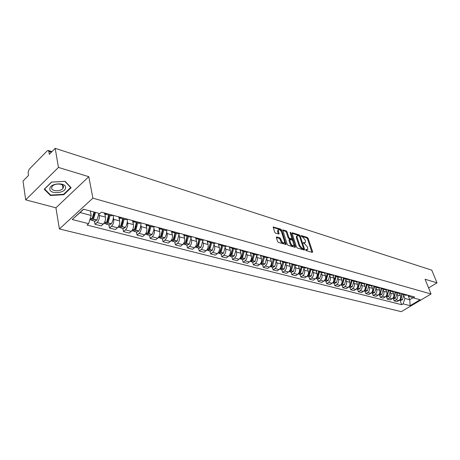 <?xml version="1.0" encoding="UTF-8"?>
<svg xmlns="http://www.w3.org/2000/svg" width="460" height="460" viewBox="0 0 460 460"><rect width="100%" height="100%" fill="white"/><g stroke="black" fill="none" stroke-linecap="round" stroke-linejoin="round"><path stroke-width="0.69" d="M305.641 249.975L306.222 250.625L312.317 252.425L312.633 251.833L308.131 238.366L307.315 237.452L301.242 235.549L301.012 235.945L302.381 236.842L305.009 239.804L305.382 240.925L305.428 242.408L304.336 242.765L303.542 242.523L303.312 242.926L304.687 243.817L307.326 246.784L307.7 247.917L307.746 249.441L305.871 249.561L305.641 249.975M276.73 236.929L276.351 237.527L277.587 241.483L278.461 242.454L286.12 244.467L281.698 230.115L280.847 229.16L273.194 227.033L274.683 232.185L275.546 233.157L279.065 233.973L278.271 230.011C279.323 229.212 280.433 229.948 281.589 232.208L284.493 241.356L284.533 242.587C283.469 243.38 282.359 242.638 281.209 240.373L280.721 238.838L279.858 237.872L276.73 236.929L276.305 237.239M92.897 198.162L88.791 176.68L58.449 167.428L55.194 148.339L431.785 270.164L437 282.865L425.086 279.231L431.037 293.986L92.897 198.162L59.397 228.959L401.275 311.661L431.037 293.986M296.522 247.077L297.367 248.02L304.29 250.062L304.623 249.469L300.144 235.876L299.322 234.945L292.422 232.789L292.071 233.358L296.522 247.077M295.136 247.365L288.035 245.272L287.178 244.317L282.745 230.006L286.166 230.828L287.011 231.777L288.799 237.343L289.645 238.291L292.014 238.774L290.133 232.547L290.122 232.231L290.961 232.806L295.481 246.767L295.136 247.365M58.449 167.428L25.703 199.858L23 181.039L28.526 175.427L28.094 172.534L29.072 169.395L47.213 150.851L48.162 150.431L48.835 151.386L49.318 154.307L55.194 148.339M25.703 199.858L55.925 207.805L59.397 228.959M428.588 287.914L437 282.865M405.829 295.262L407.778 295.147M397.181 293.98L397.584 295.05C398.136 297.028 397.612 298.62 396.02 299.816L398.872 300.553C400.464 299.362 400.982 297.781 400.436 295.809L399.573 293.56M398.872 300.553L397.06 301.651L394.203 300.915L393.323 298.586M404.944 294.377L403.305 294.584L401.678 293.491M396.02 299.816L394.203 300.915M399.079 293.445L401.039 293.319M386.469 296.809L387.343 299.161L390.264 299.909L392.087 298.799C393.685 297.591 394.209 295.993 393.662 294.003L392.794 291.709M398.141 292.537L396.497 292.744L394.864 291.646M390.35 292.146L390.753 293.227C391.299 295.228 390.77 296.832 389.171 298.046L387.343 299.161M392.184 291.582L394.151 291.456M379.46 294.992L380.339 297.367L383.324 298.132L385.152 297.005C386.756 295.786 387.291 294.17 386.745 292.157L385.865 289.811M391.19 290.651L389.539 290.869L387.901 289.76M383.364 290.271L383.772 291.364C384.318 293.382 383.784 295.009 382.174 296.234L380.339 297.367M385.135 289.679L387.113 289.547M372.301 293.135L373.175 295.533L376.228 296.315L378.068 295.176C379.684 293.934 380.219 292.301 379.672 290.271L378.787 287.868M384.088 288.725L382.427 288.949L380.782 287.833M376.228 288.357L376.636 289.461C377.177 291.502 376.642 293.141 375.021 294.388L373.175 295.533M377.93 287.736L379.914 287.598M364.987 291.237L365.855 293.658L368.972 294.457L370.823 293.302C372.445 292.048 372.991 290.392 372.445 288.345L371.542 285.873M376.82 286.758L375.153 286.988L373.508 285.861M368.937 286.402L369.34 287.511C369.88 289.576 369.34 291.237 367.712 292.497L365.855 293.658M370.565 285.746L372.554 285.602M357.5 289.294L358.374 291.743L361.56 292.56L363.417 291.387C365.05 290.116 365.596 288.443 365.056 286.373L364.136 283.826M369.391 284.746L367.718 284.981L366.068 283.843M361.479 284.401L361.882 285.522C362.422 287.603 361.87 289.288 360.232 290.565L358.374 291.743M363.026 283.711L365.027 283.561M349.847 287.31L350.716 289.783L353.976 290.616L355.844 289.426C357.483 288.138 358.035 286.448 357.5 284.355L356.563 281.727M361.79 282.687L360.111 282.923L358.455 281.784M353.849 282.354L354.252 283.492C354.786 285.591 354.234 287.293 352.59 288.587L350.716 289.783M355.315 281.635L357.322 281.474M342.022 285.28L342.884 287.776L346.219 288.627L348.093 287.425C349.744 286.12 350.301 284.412 349.772 282.296L348.812 279.565M354.01 280.577L352.325 280.824L350.669 279.674M346.046 280.255L346.449 281.405C346.978 283.532 346.42 285.252 344.764 286.563L342.884 287.776M347.426 279.502L349.439 279.341M334.012 283.199L334.868 285.723L338.284 286.597L340.17 285.378C341.826 284.05 342.389 282.319 341.86 280.186L340.877 277.351M346.052 278.421L344.356 278.674L342.7 277.512M338.06 278.116L338.462 279.277C338.985 281.422 338.422 283.164 336.76 284.493L334.868 285.723M339.353 277.322L341.372 277.156M325.812 281.077L326.669 283.624L330.159 284.516L332.057 283.279C333.724 281.934 334.293 280.186 333.764 278.024L332.752 275.068M337.899 276.213L336.202 276.471L334.541 275.304M329.883 275.919L330.286 277.098C330.809 279.266 330.234 281.025 328.566 282.377L326.669 283.624M331.085 275.091L333.109 274.913M317.417 278.898L318.268 281.474L321.845 282.388L323.748 281.129C325.421 279.772 326.002 277.995 325.479 275.816L324.432 272.722M329.55 273.953L327.848 274.217L326.186 273.039M321.511 273.671L321.914 274.861C322.431 277.058 321.85 278.835 320.171 280.203L318.268 281.474M322.615 272.803L324.645 272.625M308.821 276.667L309.666 279.266L313.329 280.209L315.244 278.933C316.923 277.552 317.509 275.758 316.992 273.55L315.911 270.302M320.999 271.636L319.292 271.912L317.63 270.721M312.938 271.371L313.341 272.579C313.852 274.792 313.266 276.598 311.581 277.984L309.666 279.266M313.933 270.463L315.974 270.273M300.012 274.384L300.857 277.012L304.612 277.972L306.527 276.678C308.217 275.275 308.809 273.464 308.298 271.233L307.205 267.898M312.242 269.261L310.529 269.543L308.861 268.347M304.158 269.014L304.554 270.233C305.066 272.475 304.474 274.298 302.778 275.707L300.857 277.012M305.043 268.065L307.084 267.864M290.99 272.044L291.824 274.7L295.671 275.684L297.603 274.367C299.299 272.947 299.897 271.112 299.385 268.858L298.304 265.489M303.261 266.829L301.541 267.116L299.874 265.909M295.159 266.599L295.55 267.835C296.056 270.101 295.458 271.946 293.756 273.378L291.824 274.7M295.929 265.604L297.976 265.397M281.738 269.64L282.572 272.332L286.511 273.338L288.449 272.004C290.156 270.56 290.76 268.697 290.254 266.42L289.179 263.017M294.055 264.333L292.33 264.632L290.662 263.413M285.93 264.12L286.327 265.374C286.821 267.662 286.218 269.531 284.51 270.986L282.572 272.332M286.58 263.08L288.633 262.867M272.257 267.185L273.079 269.899L277.121 270.934L279.065 269.577C280.784 268.111 281.393 266.231 280.893 263.925L279.829 260.481M284.608 261.774L282.883 262.079L281.215 260.854M276.471 261.585L276.862 262.85C277.357 265.161 276.742 267.059 275.022 268.531L273.079 269.899M276.989 260.492L279.047 260.268M262.528 264.661L263.344 267.404L267.496 268.467L269.445 267.087C271.164 265.604 271.785 263.695 271.291 261.361L270.233 257.882M274.919 259.152L273.188 259.463L271.521 258.233M266.771 258.974L267.156 260.256C267.645 262.602 267.024 264.523 265.299 266.018L263.344 267.404M267.151 257.836L269.215 257.606M252.546 262.073L253.356 264.851L257.611 265.938L259.572 264.534C261.303 263.028 261.924 261.09 261.441 258.733L260.394 255.214M264.977 256.456L263.241 256.783L261.573 255.536M256.812 256.306L257.197 257.6C257.675 259.975 257.054 261.918 255.317 263.436L253.356 264.851M257.054 255.11L259.118 254.869M242.305 259.411L243.104 262.223L247.474 263.344L249.441 261.918C251.177 260.383 251.81 258.422 251.332 256.036L250.297 252.477M254.771 253.69L253.029 254.023L251.367 252.77M246.594 253.558L246.974 254.874C247.445 257.272 246.813 259.244 245.071 260.786L243.104 262.223M246.681 252.31L248.756 252.063M231.788 256.686L232.582 259.526L237.067 260.676L239.039 259.227C240.781 257.669 241.419 255.685 240.954 253.27L239.93 249.671M244.283 250.849L242.541 251.194L240.879 249.929M236.106 250.746L236.48 252.074C236.946 254.501 236.302 256.502 234.554 258.066L232.582 259.526M236.032 249.435L238.107 249.176M220.99 253.885L221.772 256.76L226.377 257.939L228.355 256.467C230.109 254.88 230.753 252.868 230.293 250.43L229.281 246.784M233.513 247.934L231.765 248.285L230.109 247.008M225.325 247.848L225.699 249.199C226.153 251.654 225.503 253.678 223.75 255.277L221.772 256.76M225.089 246.485L227.165 246.209M209.898 251.005L210.663 253.914L215.401 255.127L217.384 253.627C219.144 252.017 219.794 249.975 219.345 247.509L218.345 243.823M222.439 244.933L220.696 245.301L219.04 244.013M214.256 244.875L214.624 246.244C215.067 248.728 214.412 250.78 212.652 252.402L210.663 253.914M213.837 243.449L215.912 243.162M198.49 248.049L199.249 250.993L204.113 252.235L206.109 250.711C207.868 249.073 208.529 247.008 208.092 244.507L207.109 240.775M211.059 241.851L209.311 242.224L207.667 240.931M202.871 241.822L203.234 243.208C203.671 245.726 203.004 247.808 201.238 249.452L199.249 250.993M202.268 240.327L204.343 240.028M186.766 245.007L187.507 247.986L192.516 249.268L194.511 247.716C196.282 246.048 196.949 243.949 196.523 241.419L195.552 237.647M199.352 238.677L197.605 239.068L195.966 237.757M191.17 238.677L191.527 240.085C191.952 242.633 191.28 244.743 189.508 246.422L187.507 247.986M190.365 237.113L192.447 236.808M174.708 241.88L175.438 244.892L180.584 246.209L182.585 244.634C184.362 242.937 185.041 240.81 184.621 238.245L183.672 234.427M187.306 235.411L185.558 235.813L183.925 234.496M179.13 235.445L179.486 236.871C179.894 239.453 179.216 241.592 177.439 243.3L175.438 244.892M178.118 233.806L180.193 233.484M162.299 238.659L163.012 241.713L168.308 243.07L170.315 241.46C172.092 239.735 172.782 237.573 172.379 234.98L171.442 231.115M174.903 232.053L173.155 232.467L171.534 231.138M166.744 232.116L167.089 233.571C167.486 236.175 166.796 238.349 165.013 240.085L163.012 241.713M165.508 230.402L167.584 230.069M149.523 235.347L150.219 238.435L155.675 239.832L157.682 238.194C159.47 236.44 160.166 234.243 159.769 231.616L158.913 227.936M162.133 228.591L160.385 229.022L158.775 227.683M153.991 228.689L154.33 230.167C154.715 232.806 154.014 235.014 152.225 236.779L150.219 238.435M152.519 226.901L154.589 226.55M136.367 231.932L137.046 235.06L142.669 236.503L144.676 234.83C146.464 233.042 147.171 230.816 146.792 228.154L146.027 224.739M148.977 225.026L147.229 225.469L145.63 224.123M140.852 225.158L141.185 226.659C141.553 229.339 140.846 231.575 139.058 233.375L137.046 235.06M139.138 223.284L141.203 222.922M122.814 228.419L123.47 231.587L129.266 233.07L131.278 231.363C133.066 229.546 133.779 227.286 133.417 224.589L132.716 221.335M135.412 221.352L133.67 221.812L132.083 220.449M127.316 221.524L127.638 223.048C127.995 225.756 127.276 228.033 125.482 229.868L123.47 231.587M125.338 219.564L127.397 219.184M108.842 224.796L109.48 227.999L115.448 229.528L117.461 227.792C119.261 225.94 119.985 223.646 119.634 220.909L118.985 217.747M121.428 217.563L119.692 218.04L118.116 216.666M113.361 217.775L113.677 219.322C114.017 222.071 113.287 224.382 111.492 226.251L109.48 227.999M111.107 215.723L113.16 215.326M94.432 221.059L95.047 224.308L101.206 225.883L103.218 224.112C105.018 222.22 105.754 219.891 105.426 217.12L104.805 213.998M106.996 213.653L105.265 214.147L103.707 212.761M98.969 213.906L99.274 215.481C99.596 218.264 98.86 220.61 97.06 222.519L95.047 224.308M83.674 209.231L80.063 212.537L91.183 215.481L88.607 223.675L72.231 219.5L83.484 209.179L99.872 213.589L101.47 212.158L414.581 296.987L413.16 297.844L408.589 296.2L408.227 295.268M403.868 295.774L404.892 298.431L409.733 299.713L412.971 297.775M407.985 295.199L409.733 299.713L410.165 305.676L403.098 303.876L404.892 298.431M413.16 297.844L420.17 299.724L410.165 305.676M88.607 223.675L87.055 225.066L401.706 304.71L403.098 303.876M88.791 176.68L55.925 207.805M44.223 189.25L50.502 195.494L63.808 194.701L71.127 187.72L65.13 181.349L51.526 182.079L44.223 189.25M91.183 215.481L90.35 211.025M400.033 300.328L401.706 304.71M80.063 212.537L72.231 219.5M50.387 194.781L50.502 195.494M63.721 194.195L63.808 194.701M305.728 250.171L307.159 249.849M304.842 242.822L303.416 243.139M311.989 252.327L307.487 238.826L306.671 237.906L301.122 236.175M299.351 236.026L298.672 235.411L292.071 233.352M303.979 249.97L303.56 248.682M303.301 248.802L303.531 248.388L299.604 236.446L298.183 235.531L297.056 235.905L297.108 237.36L299.782 245.554L302.456 248.555L303.301 248.802L302.645 249.262L303.41 248.814M297.045 235.934L296.407 236.371L296.453 237.826L297.108 237.36M302.645 249.262L301.8 249.015L299.126 246.019L296.453 237.826M282.756 230.443L285.516 231.305L286.166 230.828M291.812 238.918L290.99 239.367L288.989 238.763L288.144 237.814L286.361 232.248L285.516 231.305M292.042 238.636L292.663 240.563M293.992 244.662L294.825 247.238L295.481 246.767M290.668 243.162C291.789 245.375 292.87 246.111 293.905 245.37L292.836 240.913L291.991 239.97L289.622 239.487L290.668 243.162L290.007 243.633C291.134 245.841 292.209 246.577 293.25 245.835L293.365 245.755M289.167 239.815L288.978 240.419L289.633 239.947M290.007 243.633L288.978 240.419M283.952 243.001L283.872 243.064C282.808 243.852 281.698 243.116 280.548 240.856L280.065 239.315L279.203 238.355L276.339 237.492M278.191 230.069L277.616 230.494L277.656 231.673L278.311 231.19M278.398 234.025L277.656 231.673M281.405 231.742L280.192 229.643L273.205 227.458M285.459 244.519L284.602 241.805M401.448 293.434C401.902 295.533 401.476 297.465 400.183 299.213L400.033 299.397M399.412 300.15L400.867 299.391L402.23 294.078M403.811 294.722L402.419 299.799L400.648 300.489M399.999 293.578L400.068 294.848M65.538 187.847C66.556 182.016 49.916 182.907 49.852 188.732C49.093 194.528 65.349 193.556 65.538 187.847M63.497 187.088C64.176 183.482 54.631 182.873 52.198 186.398L51.623 187.755C51.066 191.394 60.622 191.877 62.962 188.364L63.497 187.088M63.227 187.95L62.916 188.123M50.698 195.086L44.62 189.031L51.693 182.091L64.866 181.384L70.679 187.553L63.589 194.321L50.698 195.086M70.61 187.174L70.679 187.553M394.714 291.605C395.163 293.733 394.737 295.676 393.432 297.453L393.173 297.747M397.129 292.916L395.652 298.132L394.111 298.793L392.61 298.402L394.134 297.631L395.519 292.318M393.225 291.709L393.294 293.037M390.298 291.071L388.809 296.343L387.257 297.01L385.681 296.602L387.251 295.837L388.66 290.507M387.837 289.742C388.28 291.887 387.849 293.859 386.538 295.648L386.388 295.711M386.302 289.788L386.377 291.18M380.811 287.874C381.242 290.03 380.805 292.008 379.488 293.808L379.046 294.268M383.318 289.19L381.811 294.521L380.253 295.193L378.597 294.768L380.219 293.998L381.65 288.65M379.224 287.822L379.31 289.288M373.658 286.062C374.037 288.202 373.577 290.156 372.289 291.927L371.755 292.457M371.352 292.893L373.031 292.123L374.486 286.747M376.182 287.264L374.728 292.566L372.928 293.296M371.99 285.804L372.082 287.351M366.332 284.182L366.12 287.667L364.303 290.588M363.952 290.973L365.688 290.202L367.155 284.797M368.891 285.298L367.419 290.657L365.608 291.398M364.596 283.734L364.699 285.373M358.834 282.244L358.587 285.712L356.69 288.679M356.379 289.006L358.173 288.242L359.662 282.791M361.433 283.285L359.944 288.702L358.127 289.455M357.023 281.601L357.144 283.348M351.164 280.249L350.738 284.125L348.904 286.712M348.64 286.994L350.491 286.235L351.998 280.738M353.809 281.227L352.303 286.707L350.474 287.471M349.284 279.415L349.41 281.279M343.315 278.191L342.855 282.066L340.946 284.7M340.722 284.935L342.625 284.176L344.155 278.628M346.006 279.116L344.482 284.665L342.648 285.441M341.354 277.161L341.504 279.157M335.254 278.179L334.765 280.019M335.277 276.075L333.747 281.859L332.798 282.63M332.615 282.825L334.581 282.078L336.128 276.46M338.019 276.966L336.478 282.572L334.638 283.366M333.264 274.959L333.414 276.989M327.072 275.408L326.295 278.363M327.043 273.901L325.49 279.703L324.461 280.508M324.323 280.663L326.347 279.927L327.911 274.235M329.849 274.758L328.291 280.433L326.439 281.238M324.978 272.717L325.122 274.769M318.659 272.74L317.659 276.506M318.613 271.664L317.038 277.495L315.934 278.334M315.83 278.444L317.912 277.725L319.493 271.964M321.483 272.498L319.901 278.242L318.044 279.059M316.503 270.417L316.641 272.498M310.017 270.077L308.838 274.528M309.977 269.364L308.378 275.229L307.194 276.103M307.13 276.167L307.579 276.345L309.275 275.465L310.879 269.64M312.915 270.187L311.316 276L309.448 276.828M307.815 268.065L307.947 270.169M301.156 267.398L299.816 272.452M301.127 267.001L299.506 272.912L298.247 273.815M298.224 273.838L298.724 274.051L300.426 273.154L302.047 267.254M304.135 267.818L302.513 273.7L300.644 274.545M298.914 265.65L299.04 267.783M292.071 264.69L290.599 270.273M292.06 264.563L290.415 270.537L289.075 271.463M289.116 271.457L289.65 271.693L291.358 270.785L293.003 264.81M295.136 265.391L293.497 271.348L291.617 272.205M289.794 263.177L289.915 265.334M282.773 262.056L281.221 267.915M282.762 262.056L281.094 268.105L279.674 269.048M279.801 269.037L280.347 269.278L282.06 268.358L283.722 262.309M285.913 262.901L284.257 268.933L282.371 269.807M280.439 260.647L280.554 262.827M273.257 259.486L271.624 265.477M273.223 259.474L271.532 265.61L270.043 266.57M270.25 266.547L270.808 266.806L272.527 265.868L274.212 259.745M276.46 260.348L274.775 266.455L272.883 267.346M270.848 258.048L270.957 260.256M263.499 256.852L261.786 262.965M263.442 256.835L261.728 263.045L260.159 264.023M260.452 264L261.021 264.27L262.746 263.31L264.454 257.111M266.76 257.732L265.058 263.913L263.16 264.822M261.01 255.38L261.113 257.623M253.489 254.15L252.12 259.94L251.695 260.377M253.402 254.127L251.666 260.417L250.021 261.406M250.401 261.383L250.982 261.665L252.707 260.693L254.443 254.409M256.806 255.047L255.081 261.309L253.178 262.234M250.913 252.643L251.005 254.915M243.208 251.373L241.822 257.243L241.345 257.709M243.098 251.344L241.339 257.721L239.614 258.715M240.085 258.698L240.672 258.991L242.408 258.002L244.168 251.631M246.594 252.287L244.841 258.635L242.937 259.578M240.545 249.837L240.632 252.137M242.299 255.961L242.391 256.277M232.656 248.526L231.248 254.472L230.713 254.972M232.513 248.486L230.73 254.949L228.93 255.95M229.488 255.944L230.092 256.243L231.828 255.237L233.611 248.785M236.106 249.458L234.33 255.892L232.421 256.847M229.902 246.951L229.977 249.28M231.754 253.04L231.857 253.414M221.818 245.6L220.386 251.626L219.799 252.155M221.645 245.554L219.834 252.103L217.959 253.103M218.609 253.109L219.219 253.425L220.967 252.396L222.772 245.858M225.337 246.548L223.537 253.069L221.617 254.046M218.966 243.99L219.035 246.353M220.921 250.021L221.041 250.47M210.68 242.592L209.219 248.699L208.587 249.251M210.473 242.541L208.639 249.176L206.718 250.183M207.425 250.194L208.052 250.527L209.8 249.481L211.634 242.851M214.268 243.553L212.439 250.171L210.519 251.171M207.742 241.069L207.782 243.34M209.794 246.916L209.927 247.434M199.232 239.505L197.748 245.697L195.207 247.198M195.937 247.198L196.575 247.549L198.323 246.485L200.18 239.763M202.889 240.448L201.037 247.192L199.117 248.21M198.99 239.441L197.127 246.175L195.897 245.985M196.213 238.159L196.219 240.241M198.352 243.702L198.507 244.3M187.456 236.325L185.949 242.604L183.367 244.128M184.115 244.122L184.77 244.49L186.524 243.403L188.41 236.584M191.187 237.228L189.313 244.128L187.387 245.168M187.18 236.25L185.294 243.081L183.977 242.874M184.345 235.112L184.328 237.055M186.587 240.384L186.76 241.074M175.346 233.059L173.811 239.424L173.029 240.028M175.036 232.973L173.115 239.901L171.189 240.965M171.959 240.948L172.626 241.339L174.38 240.229L176.295 233.312M179.153 233.898L177.255 240.982L175.323 242.04M172.126 231.943L172.086 233.778M174.489 236.952L174.685 237.745M162.886 229.695L161.322 236.152L160.488 236.768M162.53 229.597L160.586 236.624L158.654 237.716M159.447 237.688L160.126 238.096L161.886 236.963L163.829 229.948M166.761 230.443L166.508 233.686L165.623 236.331L164.766 237.855L162.915 238.82M159.545 228.649L159.488 230.408M162.041 233.398L162.254 234.307M150.052 226.234L148.465 232.783L147.579 233.41M149.655 226.124L147.677 233.255L145.751 234.37M146.567 234.324L147.257 234.761L149.023 233.605L150.995 226.487M154.008 226.855L153.87 229.632L152.864 232.938L151.99 234.519L150.132 235.503M146.585 225.227L146.516 226.935M149.224 229.712L149.46 230.753M136.833 222.663L135.217 229.31L134.285 229.942M136.39 222.548L134.389 229.781L132.457 230.92M133.302 230.857L134.01 231.322L135.769 230.144L137.77 222.916M140.863 223.123C141.036 225.912 140.386 228.522 138.903 230.96L136.976 232.093M133.233 221.674L133.153 223.359M136.022 225.877L136.281 227.073M123.217 218.989L121.566 225.739L120.589 226.36M122.728 218.856L120.687 226.205L118.76 227.367M119.629 227.286L120.353 227.78L122.113 226.573L124.148 219.242M127.316 219.236C127.535 222.123 126.879 224.854 125.344 227.418L123.412 228.574M119.468 217.982L119.381 219.667M122.417 221.892L122.705 223.267M109.175 215.199L107.496 222.048L106.467 222.669M108.635 215.056L106.565 222.513L104.638 223.704M105.541 223.6L106.271 224.129L108.031 222.899L110.101 215.447M113.367 215.383C113.591 218.333 112.924 221.128 111.366 223.767L109.44 224.952M105.271 214.147L105.173 215.867M108.393 217.724L108.709 219.316M94.72 212.204L92.903 218.373L90.068 219.926M91.005 219.794L91.753 220.363L93.432 219.23L95.582 212.434M99.015 213.359L96.945 220.001L95.024 221.208M94.07 212.031L91.994 218.707L90.263 218.408M90.603 211.094L90.522 211.945M93.926 213.359L94.277 215.211M111.492 226.251L117.461 227.792M125.482 229.868L131.278 231.363M139.058 233.375L144.676 234.83M152.225 236.779L157.682 238.194M165.013 240.085L170.315 241.46M177.439 243.3L182.585 244.634M189.508 246.422L194.511 247.716M201.238 249.452L206.109 250.711M212.652 252.402L217.384 253.627M223.75 255.277L228.355 256.467M234.554 258.066L239.039 259.227M245.071 260.786L249.441 261.918M255.317 263.436L259.572 264.534M265.299 266.018L269.445 267.087M275.022 268.531L279.065 269.577M284.51 270.986L288.449 272.004M293.756 273.378L297.603 274.367M302.778 275.707L306.527 276.678M311.581 277.984L315.244 278.933M320.171 280.203L323.748 281.129M328.566 282.377L332.057 283.279M336.76 284.493L340.17 285.378M344.764 286.563L348.093 287.425M352.59 288.587L355.844 289.426M360.232 290.565L363.417 291.387M367.712 292.497L370.823 293.302M375.021 294.388L378.068 295.176M382.174 296.234L385.152 297.005M389.171 298.046L392.087 298.799M97.06 222.519L103.218 224.112M99.274 215.481L105.426 217.12M113.677 219.322L119.634 220.909M127.638 223.048L133.417 224.589M141.185 226.659L146.792 228.154M154.33 230.167L159.769 231.616M167.089 233.571L172.379 234.98M179.486 236.871L184.621 238.245M191.527 240.085L196.523 241.419M203.234 243.208L208.092 244.507M214.624 246.244L219.345 247.509M225.699 249.199L230.293 250.43M236.48 252.074L240.954 253.27M246.974 254.874L251.332 256.036M257.197 257.6L261.441 258.733M267.156 260.256L271.291 261.361M276.862 262.85L280.893 263.925M286.327 265.374L290.254 266.42M295.55 267.835L299.385 268.858M304.554 270.233L308.298 271.233M313.341 272.579L316.992 273.55M321.914 274.861L325.479 275.816M330.286 277.098L333.764 278.024M338.462 279.277L341.86 280.186M346.449 281.405L349.772 282.296M354.252 283.492L357.5 284.355M361.882 285.522L365.056 286.373M369.34 287.511L372.445 288.345M376.636 289.461L379.672 290.271M383.772 291.364L386.745 292.157M390.753 293.227L393.662 294.003M397.584 295.05L400.436 295.809M51.393 152.202L48.835 151.386M306.009 250.257L306.665 249.797M303.686 243.225L304.336 242.765M306.671 237.906L307.315 237.452M307.487 238.826L308.131 238.366M311.978 252.287L312.633 251.833M292.025 233.07L292.422 232.789M298.672 235.411L299.322 234.945M299.546 236.308L300.144 235.876M303.968 249.929L304.623 249.469M299.126 246.019L299.782 245.554M301.8 249.015L302.456 248.555M282.71 230.178L283.124 229.873M286.361 232.248L287.011 231.777M288.144 237.814L288.799 237.343M288.989 238.763L289.645 238.291M290.99 239.367L291.646 238.901M290.358 233.243L290.961 232.806M279.203 238.355L279.858 237.872M280.065 239.315L280.721 238.838M280.548 240.856L281.209 240.373M278.392 234.008L279.047 233.525M273.165 227.205L273.591 226.889M280.192 229.643L280.847 229.16M281.043 230.598L281.698 230.115M285.447 244.473L286.108 244.001M400.804 299.477L402.356 299.88M400.867 299.391L402.419 299.799M394.065 297.718L395.652 298.132M394.134 297.631L395.721 298.046M387.182 295.918L388.809 296.343M387.251 295.837L388.872 296.257M380.155 294.084L381.811 294.521M380.219 293.998L381.88 294.434M372.968 292.209L374.664 292.652M373.031 292.123L374.728 292.566M365.619 290.289L367.35 290.743M365.688 290.202L367.419 290.657M358.104 288.328L359.881 288.794M358.173 288.242L359.944 288.702M350.422 286.321L352.233 286.798M350.491 286.235L352.303 286.707M341.452 283.981L341.74 284.056M342.556 284.268L344.413 284.757M342.625 284.176L344.482 284.665M341.504 283.883L341.809 283.964M333.345 281.865L333.678 281.951M334.512 282.17L336.409 282.664M334.581 282.078L336.478 282.572M333.397 281.767L333.747 281.859M325.047 279.697L325.421 279.795M326.278 280.019L328.221 280.525M326.347 279.927L328.291 280.433M325.099 279.599L325.49 279.703M316.549 277.478L316.963 277.587M317.843 277.817L319.832 278.34M317.912 277.725L319.901 278.242M316.601 277.38L317.038 277.495M307.843 275.207L308.303 275.327M309.2 275.563L311.242 276.098M309.275 275.465L311.316 276M307.895 275.109L308.378 275.229M298.919 272.878L299.431 273.01M300.351 273.252L302.444 273.798M300.426 273.154L302.513 273.7M298.977 272.774L299.506 272.912M289.777 270.491L290.34 270.641M291.283 270.882L293.428 271.446M291.358 270.785L293.497 271.348M289.829 270.388L290.415 270.537M280.399 268.042L281.02 268.203M281.986 268.456L284.182 269.031M282.06 268.358L284.257 268.933M280.456 267.938L281.094 268.105M270.785 265.535L271.457 265.707M272.452 265.966L274.706 266.558M272.527 265.868L274.775 266.455M270.842 265.426L271.532 265.61M260.918 262.959L261.654 263.149M262.671 263.413L264.983 264.017M262.746 263.31L265.058 263.913M260.975 262.85L261.728 263.045M250.798 260.314L251.591 260.521M252.638 260.797L255.007 261.412M252.707 260.693L255.081 261.309M250.855 260.205L251.666 260.417M240.402 257.6L241.264 257.824M242.334 258.106L244.766 258.744M242.408 258.002L244.841 258.635M240.459 257.491L241.339 257.721M229.724 254.817L230.655 255.058M231.754 255.346L234.255 255.996M231.828 255.237L234.33 255.892M229.787 254.702L230.73 254.949M218.759 251.953L219.759 252.212M220.892 252.505L223.462 253.178M220.967 252.396L223.537 253.069M218.816 251.838L219.834 252.103M207.489 249.009L208.564 249.291M209.725 249.596L212.365 250.28M209.8 249.481L212.439 250.171M207.546 248.894L208.639 249.176M198.248 246.594L200.962 247.308M198.323 246.485L201.037 247.192M195.96 245.864L197.127 246.175M186.444 243.518L189.238 244.243M186.524 243.403L189.313 244.128M184.04 242.753L185.294 243.081M171.712 239.671L173.04 240.016M174.305 240.344L177.175 241.097M174.38 240.229L177.255 240.982M173.27 239.654L173.581 239.735M171.775 239.551L173.115 239.901M159.091 236.377L160.505 236.745M161.811 237.084L164.766 237.855M161.886 236.963L164.841 237.739M160.741 236.377L161.092 236.469M159.148 236.25L160.586 236.624M146.09 232.978L147.602 233.375M148.942 233.726L151.99 234.519M149.023 233.605L152.064 234.399M147.838 233.001L148.229 233.105M146.148 232.858L147.677 233.255M132.693 229.482L134.309 229.902M135.688 230.264L138.828 231.087M135.769 230.144L138.903 230.96M134.544 229.528L134.981 229.643M132.756 229.356L134.389 229.781M118.887 225.877L120.606 226.326M122.032 226.699L125.264 227.545M122.113 226.573L125.344 227.418M120.848 225.946L121.331 226.073M118.945 225.751L120.687 226.205M104.644 222.163L106.484 222.64M107.95 223.025L111.285 223.893M108.031 222.899L111.366 223.767M106.72 222.249L107.26 222.393M104.707 222.03L106.565 222.513M93.432 219.23L96.87 220.133M93.506 219.104L96.945 220.001M92.155 218.437L92.742 218.592M90.309 218.27L91.994 218.707M105.265 214.147L111.423 215.809M403.305 294.584L406.145 295.349M396.497 292.744L399.395 293.532M389.539 290.869L392.501 291.669M382.427 288.949L385.457 289.765M375.153 286.988L378.252 287.822M367.718 284.981L370.886 285.832M360.111 282.923L363.348 283.803M352.325 280.824L355.643 281.721M344.356 278.674L347.748 279.588M336.202 276.471L339.675 277.409M327.848 274.217L331.407 275.178M319.292 271.912L322.937 272.895M310.529 269.543L314.26 270.549M301.541 267.116L305.371 268.151M292.33 264.632L296.251 265.69M282.883 262.079L286.908 263.166M273.188 259.463L277.317 260.578M263.241 256.783L267.478 257.928M253.029 254.023L257.381 255.202M242.541 251.194L247.014 252.402M231.765 248.285L236.359 249.527M220.696 245.301L225.417 246.571M209.311 242.224L214.164 243.535M197.605 239.068L202.595 240.413M185.558 235.813L190.693 237.199M173.155 232.467L178.445 233.893M160.385 229.022L165.836 230.489M147.229 225.469L152.846 226.987M133.67 221.812L139.46 223.37M119.692 218.04L125.66 219.65M48.283 150.472L51.94 151.639M296.407 236.371L297.056 235.905M288.966 239.959L289.622 239.487M277.616 230.494L278.271 230.011M399.395 300.161L400.815 300.529M62.387 185.006L62.962 188.364M371.398 292.899L373.094 293.342M364.044 290.99L365.775 291.445M356.523 289.041L358.294 289.501M348.829 287.046L350.647 287.517M340.964 285.005L342.821 285.487M332.908 282.917L334.811 283.406M324.662 280.778L326.611 281.284M316.227 278.587L318.216 279.105M307.579 276.345L309.62 276.874M298.724 274.051L300.817 274.591M289.65 271.693L291.789 272.251M280.347 269.278L282.543 269.853M270.808 266.806L273.062 267.392M261.021 264.27L263.333 264.868M250.982 261.665L253.351 262.28M240.672 258.991L243.11 259.624M230.092 256.243L232.593 256.893M219.219 253.425L221.789 254.092M208.052 250.527L210.691 251.212M195.092 247.169L195.379 247.238M196.575 247.549L199.289 248.256M183.166 244.076L183.54 244.168M184.77 244.49L187.559 245.214M170.901 240.89L171.361 241.011M172.626 241.339L175.496 242.086M158.269 237.613L158.827 237.757M160.126 238.096L163.081 238.867M145.262 234.243L145.918 234.41M147.257 234.761L150.305 235.549M131.865 230.765L132.624 230.966M134.01 231.322L137.143 232.133M118.053 227.183L118.927 227.412M120.353 227.78L123.585 228.62M103.81 223.491L104.805 223.75M106.271 224.129L109.606 224.992M89.809 219.857L90.235 219.966M91.753 220.363L95.191 221.254"/></g></svg>
